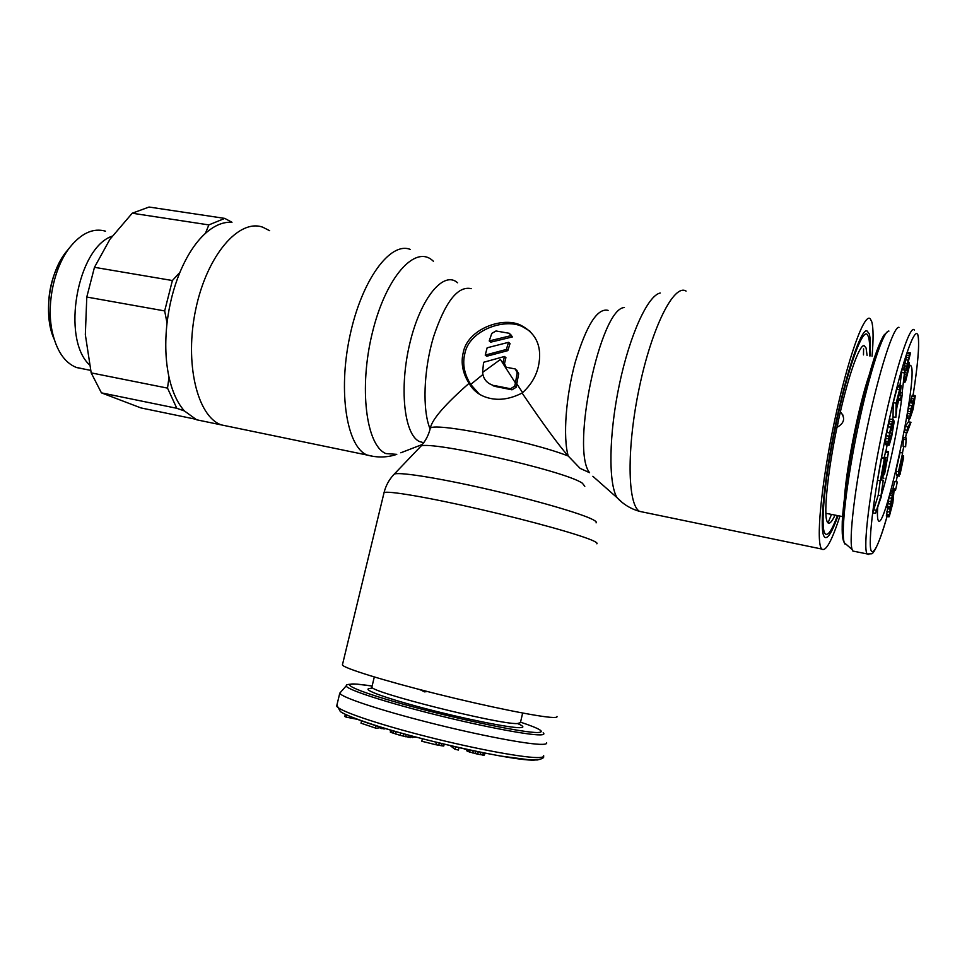 <?xml version="1.0" encoding="UTF-8"?>
<svg xmlns="http://www.w3.org/2000/svg" width="967" height="967" viewBox="0 0 967 967"><rect width="100%" height="100%" fill="white"/><g stroke="black" fill="none" stroke-linecap="round" stroke-linejoin="round"><path stroke-width="1.45" d="M869.514 355.856C869.901 346.887 869.575 340.589 868.535 336.963L867.314 334.546C862.274 328.454 847.817 368.475 836.298 423.062C824.73 477.577 819.956 528.466 825.165 533.76L825.274 533.893C828.006 536.189 832.055 530.085 837.434 515.58M867.085 355.457L866.094 348.011L864.063 345.557C858.938 344.905 846.935 379.995 837.458 425.021C827.957 469.986 823.509 512.945 827.003 521.298L827.643 522.506C829.348 524.501 831.813 522.047 835.053 515.109M894.004 491.115L891.163 490.777L888.963 497.872L887.222 507.494L889.906 508.618L890.365 507.941L889.241 516.656L892.843 503.033L894.004 491.115L891.562 498.368L889.906 508.618M887.609 508.171L886.425 516.354L888.999 516.861M897.291 481.989L894.729 481.518L892.976 488.637L892.964 489.858L895.515 490.342L897.291 481.989L895.515 490.342M902.646 452.967L900.072 452.508L895.877 471.255L896.494 474.555L899.056 475.027L902.948 458.721L900.035 474.434L903.48 458.128L903.529 455.868L902.731 457.415L899.552 471.654L899.189 469.611L902.646 452.967L898.464 471.739L899.056 475.027M896.941 474.64L896.711 475.679L899.25 476.163M906.26 438.015L903.686 437.567L903.251 439.284L903.093 446.307L905.644 446.766L906.26 438.015L905.644 446.766M910.974 422.265L908.436 421.83L905.172 426.435L904.423 432.442L906.998 432.902L910.974 422.265L907.759 426.894L906.998 432.902M915.133 395.576L912.534 404.496L911.107 414.553L910.152 415.689L911.591 405.584L909.935 418.699L913.102 409.259L915.229 396.252L915.133 395.576L912.268 395.213L910.479 401.523M912.57 401.873L909.983 401.438L907.759 411.326L907.058 418.373L909.645 418.82M880.224 480.829L878.229 495.177L872.742 512.812L875.558 513.368L881.312 496.663L883.197 480.273L881.022 495.708L875.558 513.368M888.576 451.71L884.793 470.784L883.342 473.262L885.627 458.322L882.786 474.193L881.59 476.235L884.334 458.745L880.381 480.865L884.684 473.479L888.576 451.71L885.748 451.202L884.322 457.077M884.878 457.838L882.013 457.306L881.457 458.225L877.528 480.321L880.381 480.865M886.171 457.415L882.968 457.488M893.17 419.412L889.93 419.122L886.026 435.67L885.276 443.732L885.99 444.844L889.205 445.098L891.683 436.601L894.233 421.419L893.568 420.174L891.574 429.578L893.037 424.428L893.085 427.97L889.954 441.29L888.939 440.481L889.011 438.063L893.17 419.412L890.74 427.245L888.117 441.689L888.842 445.364M901.111 385.567L897.847 385.507L893.254 402.683L893.037 416.874L895.865 417.369L896.82 407.748L899.177 398.307L900.132 400.278L901.087 396.434L900.023 394.379L901.22 385.942L900.18 387.271L896.131 403.179L895.865 417.369M904.786 370.059L902.138 392.953L904.786 370.059L901.933 369.599L899.963 385.374M905.269 370.47L904.435 373.842M910.261 352.75L907.239 363.725L906.611 370.687L908.46 366.372L908.69 367.206L907.022 375.051L904.907 379.294L904.774 382.521L905.68 380.998L909.125 367.158L909.318 362.528L907.481 366.819L907.348 365.623L910.515 352.919L907.433 352.302L906.913 353.535L903.674 369.877M840.383 411.785C845.581 417.986 844.445 423.171 836.975 427.354M839.368 416.269L839.114 417.381M837.93 422.821L837.688 423.933M898.972 327.329C893.629 326.06 879.245 370.409 867.121 428.018C854.961 485.579 848.567 539.791 852.132 549.522L852.858 551.045L867.133 553.934C862.757 548.785 869.466 492.118 882.52 430.472C895.515 368.741 910.322 323.437 914.383 330.073M854.768 551.432L852.858 551.045M840.335 411.978L843.055 415.206M839.368 417.43L839.38 416.197M837.93 423.969L837.954 422.736M887.501 508.678L890.087 509.174M887.222 507.494L889.809 507.989M887.331 506.37L889.93 506.865M887.766 503.614L890.365 504.121M888.25 501.184L890.837 501.68M888.963 497.872L891.562 498.368M889.616 495.322L892.215 495.817M890.099 493.581L892.698 494.077M890.68 491.804L893.266 492.3M891.163 490.777L893.75 491.272M886.364 515.375L888.939 515.882M886.473 514.263L889.048 514.77M886.896 511.531L889.483 512.039M890.16 512.885L889.543 513.707L890.172 509.802L892.589 501.148L891.091 509.802L889.64 512.788M892.952 494.62L890.595 505.693L892.952 494.62M914.057 399.166L913.779 404.81L911.724 412.365L914.057 399.166M896.856 405.935L896.941 401.353L900.277 388.891L896.856 405.935M889.882 511.386L890.607 511.519M890.208 509.621L891.091 509.802M890.692 507.518L891.61 507.699M891.296 505.064L892.166 505.233M890.74 503.589L891.405 503.722M891.078 501.825L891.888 501.982M891.526 499.709L892.408 499.879M892.251 496.881L893.012 497.026M892.976 488.637L895.539 489.121M895.877 471.255L898.464 471.739M899.455 468.415L900.096 468.536M901.413 459.639L902.054 459.76M901.945 457.27L902.731 457.415M902.199 456.122L903.178 456.291M902.308 455.638L903.529 455.868M899.685 472.174L900.313 472.295M899.975 470.772L900.724 470.905M900.313 468.693L901.232 468.862M900.99 465.417L901.957 465.598M901.51 463.12L902.429 463.29M901.969 461.259L902.743 461.404M903.251 439.284L905.813 439.731M905.172 426.435L907.759 426.894M904.544 429.795L907.131 430.255M910.648 400.749L913.235 401.196M911.18 398.501L913.767 398.936M911.808 396.325L914.395 396.76M912.268 395.213L914.842 395.648M906.937 417.732L909.524 418.179M907.082 415.81L909.681 416.257M907.421 413.417L910.02 413.864M907.759 411.326L910.358 411.761M908.279 408.461L910.878 408.908M908.98 405.137L911.591 405.584M909.609 402.647L912.219 403.094M910.201 414.891L910.914 415.012M910.249 414.408L911.107 414.553M910.551 412.22L911.252 412.341M910.95 409.851L911.579 409.96M911.845 410.201L912.546 410.322M912.099 408.449L912.993 408.606M912.437 406.418L913.428 406.587M912.751 404.641L913.779 404.81M913.537 401.027L914.371 401.172M913.888 399.722L914.54 399.83M873.165 509.742L875.993 510.286M878.229 495.177L881.022 495.708M880.973 479.85L883.197 480.273M882.134 477.855L883.923 478.182M883.814 470.603L884.793 470.784M885.204 452.085L888.044 452.592M881.457 458.225L884.334 458.745M881.989 474.048L882.786 474.193M884.817 458.177L885.627 458.322M885.276 443.732L888.141 444.252M885.168 442.729L888.044 443.249M885.24 441.17L888.117 441.689M885.591 438.341L888.468 438.861M886.026 435.67L888.915 436.177M886.654 432.43L889.531 432.938M887.863 426.737L890.74 427.245M888.576 423.667L891.465 424.175M889.205 421.31L892.094 421.817M889.93 419.122L892.807 419.63M888.915 440.009L890.353 440.263M888.999 438.22L890.837 438.547M889.374 435.779L891.417 436.141M890.498 430.17L892.601 430.545M892.311 427.837L893.085 427.97M892.734 425.831L893.399 425.951M890.571 429.832L891.84 430.061M890.667 429.421L891.574 429.578M893.254 402.683L896.131 403.179M896.627 389.266L899.491 389.749M897.316 386.8L900.18 387.271M897.847 385.507L900.724 385.978M898.742 400.036L900.132 400.278M898.488 395.201L899.491 395.37M898.972 393.243L899.914 393.4M899.395 391.538L900.204 391.671M900.362 392.662L902.138 392.953M901.135 372.404L904 372.863M907.59 364.003L908.472 364.136M907.808 362.71L908.992 362.891M907.892 362.299L909.318 362.528M903.649 382.328L904.774 382.521M903.782 380.853L904.749 381.01M903.952 379.137L904.907 379.294M904.157 376.9L905.62 377.13M904.363 374.616L907.022 375.051M904.761 372.658L907.566 373.117M905.257 370.566L908.049 371.014M907.614 368.62L908.484 368.753M904.761 370.385L906.611 370.687M903.589 369.575L906.417 370.023M903.734 367.835L906.575 368.294M904.012 365.731L906.853 366.191M904.411 363.266L907.239 363.725M905.16 359.736L908.001 360.183M905.777 357.258L908.605 357.705M906.321 355.312L909.149 355.759M906.913 353.535L909.742 353.982M427.196 691.478L425.698 691.816L419.195 689.423M546.657 742.801C547.008 743.72 545.702 744.239 542.741 744.348C530.037 744.928 479.97 735.488 429.517 722.7C378.991 709.923 340.638 697.05 339.792 693.134L346.476 685.567C343.37 688.178 378.218 700.096 427.583 712.703C476.864 725.323 527.498 735.186 540.057 734.884C543.708 734.823 544.747 734.122 543.176 732.793M424.537 691.864L419.908 689.604M357.403 719.327L346.222 717.151L344.832 716.535L345.352 714.359M384.395 728.224L384.213 728.997L378.17 727.438M378.423 726.398L377.94 728.405L375.438 728.042L361.017 723.195L361.573 720.838M416.813 737.337L410.624 737.023M410.927 735.766L410.504 737.555L400.157 735.367L390.342 732.128L390.716 730.097M445.05 744.409L444.191 744.385M444.228 744.203L443.72 746.053L435.791 744.723L421.793 741.254L422.374 738.788M458.962 747.624L458.394 750.041L454.937 749.256L450.235 745.63M485.192 753.172L484.141 755.215L477.686 754.163L468.113 751.54L466.735 750.767L467.061 749.413M467.049 749.461L464.305 749.111M464.365 748.821L460.751 748.023M346.73 715L346.222 717.151M376.006 725.637L375.438 728.042M382.001 727.498L381.723 728.634M413.006 736.322L412.691 737.616M390.813 730.133L390.342 732.128M391.961 730.46L391.43 732.684M393.581 730.931L393.025 733.264M395.974 731.62L395.406 734.013M400.725 732.962L400.157 735.367M403.602 733.772L403.046 736.129M406.188 734.473L405.644 736.745M409.234 735.307L408.751 737.374M436.359 742.305L435.791 744.723M439.296 743.019L438.74 745.4M441.689 743.599L441.17 745.835M443.515 744.034L443.043 746.065M444.155 744.191L443.72 746.053M455.505 746.838L454.937 749.256M467.532 749.51L467.158 751.093M468.536 749.727L468.113 751.54M470.083 750.066L469.599 752.096M473.226 750.73L472.694 752.967M475.861 751.286L475.317 753.631M478.242 751.77L477.686 754.163M480.901 752.314L480.345 754.707M483.295 752.797L482.751 755.13M484.648 753.063L484.141 755.215M530.182 331.33L523.413 327.197C506.357 317.188 468.777 329.807 464.74 354.055C462.335 364.075 464.317 374.205 470.711 384.443L479.233 394.053M469.043 383.331C462.722 373.177 460.763 363.036 463.169 352.919C467.351 328.611 504.23 315.713 521.817 325.794C536.782 334.05 542.33 347.491 538.45 366.13C536.105 376.477 530.653 385.446 522.107 393.037C509.391 399.492 497.546 400.954 486.57 397.413C478.931 395.019 473.081 390.317 469.043 383.331C445.34 404.17 432.479 418.941 430.436 427.656L429.602 430.859M872.041 356.255C873.479 339.538 873.406 328.103 871.835 321.975L870.336 318.905C864.558 311.833 847.769 358.177 834.4 421.721C820.971 485.18 815.664 543.599 821.793 549.051L639.586 511.374C627.438 504.822 626.507 447.854 639.368 387.332C652.072 326.725 674.168 283.391 686.074 291.091M839.924 516.076C831.874 540.916 825.83 551.903 821.817 549.063M582.545 469.563L580.091 468.342L568.209 456.013C558.322 444.772 542.958 423.776 522.107 393.037M505.185 367.013L515.435 382.944L517.212 372.718L515.302 368.983L505.185 367.013L500.447 359.458L482.593 372.452C483.295 378.605 486.425 382.751 492.01 384.926L495.757 386.558L511.978 389.81L516.148 387.296L518.663 373.818L516.632 369.998M504.46 356.485L503.021 362.468L504.496 363.58L505.922 357.621L504.46 356.485L483.573 362.299L482.593 372.452M502.913 363.411L503.021 362.468M508.533 342.33L506.357 349.45L485.229 355.107L486.739 356.243L507.832 350.622L510.032 343.551L508.533 342.33L487.15 347.794L485.229 355.107M489.205 340.94L510.842 335.682L509.343 333.301L496.011 330.98L491.792 333.397L489.205 340.94L490.74 342.149L512.365 336.939L510.467 334.244M494.258 385.519L510.503 388.746L514.662 386.208L516.148 387.296M515.435 382.944L514.662 386.208M556.992 716.45C557.403 717.2 556.122 717.538 553.148 717.466C540.311 717.224 488.528 706.841 436.032 693.714C383.488 680.587 343.478 668.1 342.403 664.933L342.548 664.365M262.806 227.221C239.006 218.397 207.023 255.179 195.781 309.126C184.25 362.963 197.208 416.209 221.068 424.827L221.068 424.827C197.208 416.209 184.25 362.963 195.781 309.126C207.023 255.179 239.006 218.397 262.806 227.221L269.648 230.69M229.336 426.556L221.141 424.864L229.336 426.556M828.018 522.905L831.499 514.408M863.483 354.889L863.591 348.882M870.095 355.941C870.687 345.316 870.397 337.93 869.236 333.76L866.795 330.666C860.848 329.904 846.862 370.651 835.79 423.28C824.682 475.861 819.545 525.818 823.606 535.476L824.44 537.011C827.438 539.743 831.958 532.636 838.014 515.701M482.896 374.531L470.711 384.443M506.128 367.291L504.496 363.58M522.603 392.626L516.91 384.032M489.302 383.669L495.757 386.558M505.245 367.037L504.387 364.523M506.357 349.45L507.832 350.622M510.842 335.682L512.365 336.939M205.427 233.349L208.848 224.912L224.767 218.397L231.995 222.289C223.292 221.685 214.444 225.371 205.427 233.349C195.576 242.318 187.078 255.312 179.922 272.331C173.48 288.045 169.177 304.943 167.037 323.038C164.849 342.826 165.502 360.848 169.007 377.142C172.319 391.865 177.457 403.13 184.419 410.951L176.816 408.292L101.426 392.856L140.916 407.917L195.044 419.098M184.419 410.951L196.603 419.775L205.149 421.539M176.816 408.292L167.521 388.118L91.188 372.887L85.338 334.655L86.788 297.038L94.464 267.315L172.392 280.527L164.668 310.927L167.037 323.038M169.007 377.142L167.521 388.118M179.922 272.331L172.392 280.527M164.668 310.927L86.788 297.038M101.426 392.856L91.188 372.887M224.767 218.397L149.051 207.035L132.225 213.224L109.912 239.32L94.464 267.315M208.848 224.912L132.225 213.224M66.131 252.036L65.563 252.75C50.84 274.036 45.679 298.501 50.091 326.145L52.834 335.863M83.428 368.923L75.837 367.255C64.366 362.347 56.497 350.477 52.23 331.669C46.223 304.291 54.055 267.146 70.059 247.105C81.518 233.059 93.316 227.753 105.463 231.161M89.387 364.752C61.187 338.619 77.094 247.999 112.208 236.141M68.379 249.353C49.619 269.177 42.56 314.178 54.14 339.151M868.692 554.466L867.169 553.982L871.751 553.765C872.717 554.236 878.785 546.234 887.041 516.475C879.559 542.354 874.373 553.946 871.472 551.238C867.121 546.041 874.869 485.144 888.492 423.002C902.066 360.739 916.1 321.733 918.215 336.83C919.412 346.174 917.707 365.635 913.102 395.237C916.547 372.67 918.372 356.412 918.614 346.464C918.614 334.812 918.046 336.335 917.719 334.34M909.137 418.735L908.569 421.842L909.137 418.735M906.502 432.805L905.511 437.882L906.502 432.817M903.794 446.428L902.441 452.931L903.794 446.428M897.4 475.812L896.01 481.747M894.004 490.051L893.762 491.067L894.016 490.051M877.698 507.167C877.226 514.323 877.395 518.711 878.205 520.331C884.116 534.775 916.498 385.857 911.603 367.194L910.696 365.321L909.282 365.961M893.206 416.91L892.638 419.327L893.23 416.91M885.929 451.226L887.126 445.05L885.905 451.226M902.477 391.732C899.733 419.122 889.725 468.306 881.662 494.21M868.741 376.296C858.841 405.451 846.56 466.759 844.554 496.712M885.385 334.231C879.124 338.027 865.187 383.367 854.586 436.262C843.949 489.157 839.501 535.162 843.804 540.734M888.927 331.077C883.512 330.013 869.587 372.247 858.08 426.93C846.536 481.566 840.674 533.216 844.3 542.729L845.013 544.167M339.792 693.134L336.685 705.995C337.435 710.31 375.716 723.606 426.254 736.455C476.731 749.328 526.894 758.491 539.695 757.512C542.68 757.318 544.01 756.702 543.672 755.686M543.563 756.46C544.3 757.693 542.233 758.853 537.374 759.953L530.412 759.965L500.398 756.001C469.055 750.307 435.549 742.547 399.867 732.72C367.158 723.473 345.098 715.157 340.336 711.543L336.879 705.185M535.791 759.941C518.626 762.637 402.175 736.346 358.406 719.702M355.119 718.469L346.96 715.109M374.302 676.973L371.884 687.017C368.959 691.828 498.15 724.44 517.26 723.582L520.415 722.675L522.651 713.042M370.953 688.274L372.005 686.546M517.635 723.582C523.884 726.265 524.537 727.631 519.605 727.68C508.412 727.776 462.25 718.408 421.938 707.687C381.482 696.965 359.349 688.323 371.135 688.492M520.536 722.156C540.021 728.695 545.751 732.14 537.725 732.527C524.102 732.877 462.492 720.258 411.193 706.369C359.688 692.481 336.794 682.484 357.041 684.14L372.126 686.026M643.937 512.28L639.38 511.325C630.641 508.835 623.207 504.291 617.079 497.691L622.216 502.502M660.231 293.013C647.963 295.322 629.868 334.534 619.388 384.455C608.823 434.328 608.291 483.464 617.079 497.691L592.856 476.284M624.416 307.542C600.398 307.82 570.53 449.425 589.592 472.718L580.091 468.342M608.098 310.371C597.497 307.796 586.594 324.9 575.401 361.658C565.816 396.204 562.854 437.289 568.209 456.013C528.864 440.577 430.52 421.346 430.206 428.611C428.514 435.549 425.214 441.617 420.307 446.827C420.802 438.329 565.03 470.554 582.376 483.222L584.805 486.316M471.183 288.662C457.778 285.676 445.195 301.837 433.446 337.145C423.534 370.337 422.289 410.262 430.061 428.852L430.436 427.656M596.059 522.869C596.832 522.253 595.914 521.237 593.303 519.835C582.352 513.791 534.388 499.854 484.793 488.589C435.162 477.299 396.216 471.413 394.016 474.362C389.072 479.596 385.748 485.712 384.032 492.711L383.899 493.303M342.403 664.933L384.032 492.711C386.449 490.305 427.45 497.171 479.765 509.222C532.031 521.225 582.46 535.428 593.919 541.109C596.591 542.414 597.582 543.309 596.881 543.817M373.745 456.484L367.049 455.01C346.935 447.044 337.821 392.433 349.812 336.286C361.561 280.031 390.45 241.013 410.443 249.498M433.385 261.259L432.612 260.57C415.145 244.542 385.821 277.058 372.368 332.66C358.66 388.105 366.215 445.642 385.881 453.571L396.772 454.357C387.259 457.596 377.372 457.826 367.109 455.046L196.676 419.799M400.809 452.798L422.398 444.445M423.703 442.741L419.376 441.508C404.121 434.57 398.96 387.634 409.996 342.632C420.826 297.51 443.817 270.264 457.572 282.775M510.503 388.746L511.978 389.81M517.212 372.718L518.663 373.818M862.866 345.993L864.063 345.557M896.022 481.759L897.412 475.812M877.601 508.811L877.71 507.131M825.842 513.284L842.559 516.596M887.863 331.403L883.874 335.223C881.142 339.816 877.915 347.467 874.204 358.201C868.173 377.142 862.177 400.483 856.23 428.2C848.724 464.426 843.429 500.338 842.269 521.491C841.882 536.89 842.97 540.311 844.3 542.729L852.132 549.522M368.089 685.422L356.968 684.116M356.074 684.056C348.821 684.104 345.618 684.6 346.476 685.567M521.817 325.794L523.413 327.197M420.307 446.827L394.016 474.362M865.392 331.185L866.795 330.666M492.01 384.926L493.508 385.978M50.091 326.145L52.23 331.669M65.563 252.75L70.059 247.105M76.695 367.581L90.596 370.349"/></g></svg>
